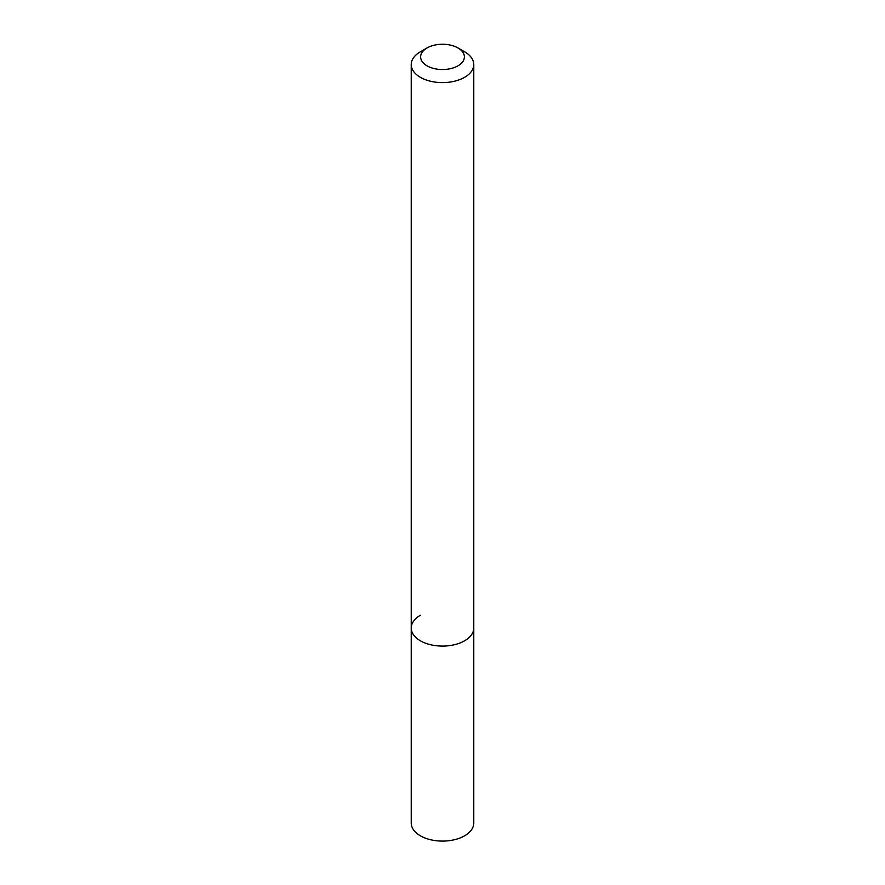 <?xml version="1.0" encoding="UTF-8"?>
<svg xmlns="http://www.w3.org/2000/svg" width="885" height="885" viewBox="0 0 885 885"><rect width="100%" height="100%" fill="white"/><g stroke="black" fill="none" stroke-linecap="round" stroke-linejoin="round"><path stroke-width="1.33" d="M411.226 64.55A31.274 18.054 180 0 1 420.386 51.784L427.024 47.956A21.893 12.644 180 0 1 457.976 47.956L464.614 51.784A31.274 18.054 180 0 1 473.774 64.55A31.274 18.054 180 0 1 464.614 77.316A31.274 18.054 180 0 1 430.53 81.232A31.274 18.054 180 0 1 411.226 64.55L411.226 823.039A31.274 18.054 0 0 0 430.53 839.721A31.274 18.054 0 0 0 464.614 835.805A31.274 18.054 0 0 0 473.774 823.039L473.774 628.029A31.274 18.054 180 0 1 464.614 640.795A31.274 18.054 180 0 1 430.53 644.711A31.274 18.054 180 0 1 411.226 628.029A31.274 18.054 180 0 1 420.386 615.263M420.386 51.784L427.024 47.956A21.893 12.644 180 0 0 427.024 65.833A21.893 12.644 180 0 0 457.976 65.833A21.893 12.644 180 0 0 457.976 47.956M411.226 628.029A31.274 18.054 0 0 0 430.53 644.711A31.274 18.054 0 0 0 464.614 640.795A31.274 18.054 0 0 0 473.774 628.029L473.774 64.55"/></g></svg>
